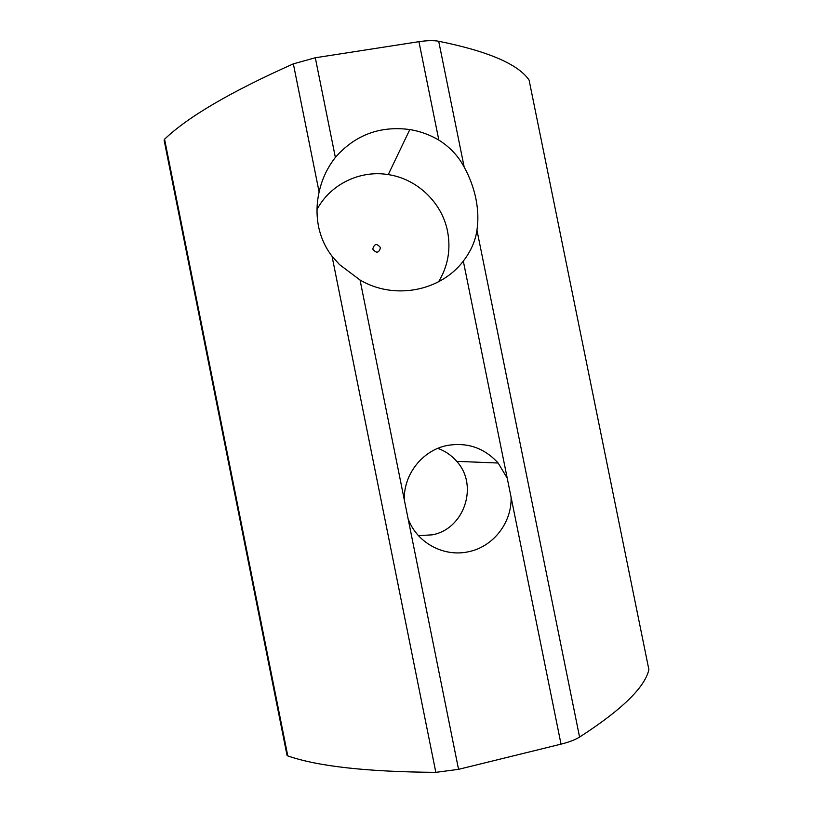 <?xml version="1.0" encoding="UTF-8"?>
<svg xmlns="http://www.w3.org/2000/svg" width="813" height="813" viewBox="0 0 813 813"><rect width="100%" height="100%" fill="white"/><g stroke="black" fill="none" stroke-linecap="round" stroke-linejoin="round"><path stroke-width="1.22" d="M561.031 744.149L463.319 261.105C470.92 251.146 475.463 240.821 476.946 230.14L579.578 737.076C575.126 739.81 568.948 742.167 561.031 744.149L458.552 769.332L435.829 772.35C367.13 771.852 317.781 766.374 287.792 755.917L287.019 755.287L164.104 140.141L164.561 139.216C187.854 116.889 230.78 91.767 293.351 63.851L315.302 57.764L335.373 157.427C327.334 167.681 321.918 179.216 319.123 192.031L293.351 63.851M511.082 497.231C512.007 522.485 493.349 546.661 468.755 551.681C446.256 556.915 421.337 545.34 410.616 524.446L408.197 519.202L458.552 769.332M437.79 448.37C445.239 451.032 451.55 455.361 456.733 461.357C478.847 485.3 464.365 529.121 432.16 534.852L418.471 535.625M435.829 772.35L332.019 256.166L339.478 264.56L360.047 280.018L404.305 499.863C403.451 474.243 422.689 450.097 447.313 445.453C467.424 442.089 484.365 447.953 498.135 463.024L507.221 478.146M317.019 209.49C330.281 184.277 360.068 169.866 388.248 174.602C417.272 178.87 442.089 202.752 447.567 231.4C450.961 249.449 447.963 266.247 438.573 281.786M380.494 247.67C376.917 243.148 374.336 243.605 372.761 249.063C376.348 253.585 378.929 253.117 380.494 247.67M332.019 256.166C325.434 247.731 320.932 237.823 318.523 226.441C316.338 215.018 316.542 203.555 319.123 192.031M579.578 737.076C621.823 709.8 644.922 687.31 648.886 669.617L529.1 80.121C518.348 64.237 488.217 51.28 438.705 41.25L464.193 167.143C458.359 156.096 449.904 147.072 438.837 140.08C429.803 134.765 420.128 131.259 409.833 129.552C379.905 125.639 355.088 134.938 335.373 157.427M464.193 167.143C469.67 177.041 473.583 187.59 475.92 198.789C478.115 209.937 478.451 220.384 476.946 230.14M360.047 280.018C394.112 300.2 440.321 291.4 463.319 261.105M438.837 140.08L418.939 41.676L315.302 57.764M418.939 41.676C426.957 40.477 433.553 40.335 438.705 41.25M404.305 499.863L408.197 519.202M648.886 669.617L529.1 80.121M287.792 755.917L164.561 139.216M498.135 463.024L456.733 461.357M388.248 174.602L409.833 129.552"/></g></svg>

